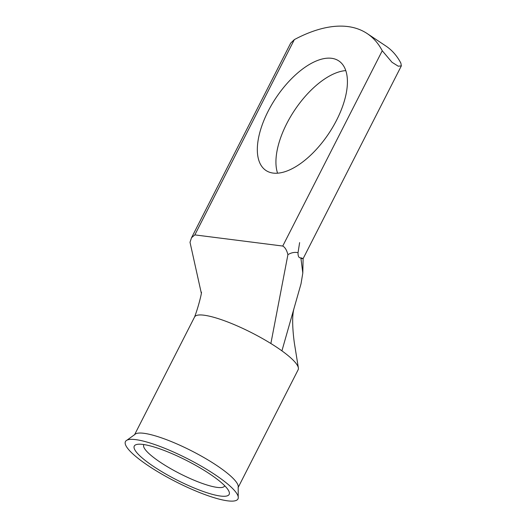 <?xml version="1.0" encoding="UTF-8"?>
<svg xmlns="http://www.w3.org/2000/svg" width="527" height="527" viewBox="0 0 527 527"><rect width="100%" height="100%" fill="white"/><g stroke="black" fill="none" stroke-linecap="round" stroke-linejoin="round"><path stroke-width="0.79" d="M153.956 466.718A53.247 10.889 27 0 1 137.909 444.274A53.247 10.889 27 0 1 209.476 473.76A53.247 10.889 27 0 1 228.474 490.42A53.247 10.889 27 0 1 207.631 492.962A53.247 10.889 27 0 1 153.956 466.718M143.93 444.571A45.348 9.275 -153 0 0 143.772 444.828A45.348 9.275 -153 0 0 160.537 462.416A45.348 9.275 -153 0 0 224.581 485.999A45.348 9.275 -153 0 0 224.693 485.723M277.558 173.172A65.783 31.844 123.6 0 1 286.695 123.726A65.783 31.844 123.6 0 1 345.798 70.598M336.667 120.044A65.783 31.844 -56.4 0 0 338.815 60.921A65.783 31.844 -56.4 0 0 268.078 111.342A65.783 31.844 -56.4 0 0 265.937 170.465A65.783 31.844 -56.4 0 0 336.667 120.044M127.211 440.052A63.148 12.912 -153 0 0 127.007 440.15A63.148 12.912 -153 0 0 166.947 477.021A63.148 12.912 -153 0 0 236.221 500.426A63.148 12.912 -153 0 0 238.217 496.816A63.148 12.912 -153 0 0 187.968 458.931A63.148 12.912 -153 0 0 127.211 440.052M238.217 496.816L238.184 487.271A58.122 11.884 -153 0 0 238.25 486.441A58.122 11.884 -153 0 0 216.485 465.308A58.122 11.884 -153 0 0 134.747 434.564L127.007 440.15M238.072 487.659L298.144 369.756A58.122 11.884 -153 0 0 298.354 367.8A58.122 11.884 -153 0 0 281.919 350.857A58.122 11.884 -153 0 0 276.655 347.214A58.122 11.884 -153 0 0 270.871 343.512L287.913 254.673C286.76 250.141 285.041 247.268 282.742 246.05L382.253 50.75L391.989 62.272L398.241 66.204L401.35 65.868L400.869 63.135A177.256 85.802 -56.4 0 0 385.81 45.968L367.2 33.583A177.256 85.802 -56.4 0 0 294.356 39.597L194.845 234.897L191.545 237.697L190.01 242.255L201.314 293.177M191.545 237.697L290.693 43.115L294.356 39.597M298.012 252.848L299.626 242.611L298.012 252.848C297.999 256.465 298.954 258.125 300.877 257.841C303.631 258.678 303.796 258.876 301.352 258.441M401.35 65.868L303.111 258.665L302.801 273.039L300.877 257.841M297.755 252.611C294.415 252.011 291.128 252.696 287.913 254.673M382.253 50.75A177.256 85.802 -56.4 0 0 367.2 33.583M194.845 234.897L282.742 246.05M302.808 273.039L301.009 283.862L281.919 350.857M270.871 343.512A58.122 11.884 -153 0 0 194.575 316.984L134.543 434.795M294.04 308.335C293.368 310.574 292.933 313.67 292.729 317.623C292.485 324.757 293.019 333.196 294.343 342.939L298.354 367.8M201.406 292.123C201.966 292.65 197.954 308.526 194.45 317.274"/></g></svg>
